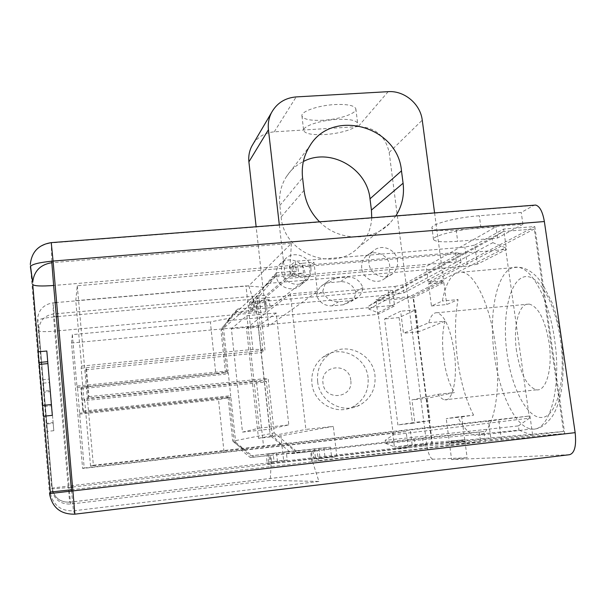 <?xml version="1.0" encoding="UTF-8"?>
<svg xmlns="http://www.w3.org/2000/svg" width="606" height="606" viewBox="0 0 606 606"><rect width="100%" height="100%" fill="white"/><g stroke="black" fill="none" stroke-linecap="round" stroke-linejoin="round"><path stroke-width="0.45" stroke-dasharray="3.03 2.27" d="M81.265 387.355L83.37 411.057L82.969 412.095L80.893 388.764L81.265 387.355L228.257 372.584L225.614 374.19L220.993 330.634L259.065 296.675L276.412 275.329L303.545 273.003L302.409 263.277L313.953 262.307L309.219 266.254L310.34 275.791L270.109 307.704L269.208 299.659L265.973 302.356L268.64 326.172L317.392 291.494L313.953 262.307M88.393 398.15L85.847 369.781L86.393 367.69L88.991 396.612L88.393 398.15L264.163 380.167L261.118 352.631L265.019 350.268L259.065 296.675M264.163 380.167L268.132 378.318L274.2 432.949L232.719 441.183L228.03 396.945L230.719 395.695L228.257 372.584M242.491 432.116L259.171 428.162L246.877 315.665L231.394 328.808L242.491 432.116L269.753 429.116L288.812 424.904L276.185 312.976L258.383 326.278L269.753 429.116M257.406 311.143L252.081 310.87L251.202 302.886L256.527 303.205L257.406 311.143L235.226 313.166L220.993 330.634M235.226 313.166L276.412 275.329M317.392 291.494L290.312 293.902L305.863 429.434L333.308 426.389L280.889 435.812L283.638 460.378L274.041 461.484L273.132 453.265L250.642 455.833L232.719 441.183M280.889 435.812L258.504 438.305L246.49 328.247L268.64 326.172M256.527 303.205L265.973 302.356M80.893 388.764L225.614 374.19M82.969 412.095L228.03 396.945M274.041 461.484L268.723 462.151L267.814 453.886L273.132 453.265M268.723 462.151L287.206 460.128L286.274 451.796L276.533 452.909L277.465 461.257M283.638 460.378L287.206 460.128M276.533 452.909L268.912 453.765L269.829 462.083M250.642 455.833L296.334 451.091L330.444 447.145L286.274 451.796M268.912 453.765L267.814 453.886M314.423 449.008L315.59 459.113L336.883 456.727L333.308 426.389M318.907 448.463L320.059 458.424L315.59 459.113M313.953 459.219L312.794 449.175M323.937 447.932L325.119 458.091M296.334 451.091L274.2 432.949M88.991 396.612L268.132 378.318M86.393 367.69L265.019 350.268M85.847 369.781L261.118 352.631M252.081 310.87L253.081 310.022L260.512 308.575L270.109 307.704M302.409 263.277L293.206 265.254L294.327 274.935L292.849 276.185L298.993 276.768L310.34 275.791M294.327 274.935L303.545 273.003M269.208 299.659L259.618 300.515L252.194 301.993L251.202 302.886M252.194 301.993L253.081 310.022M290.312 293.902L246.49 328.247M258.504 438.305L305.863 429.434M330.444 447.145L331.611 457.083L336.883 456.727M320.059 458.424L331.611 457.083M259.171 428.162L288.812 424.904M231.394 328.808L258.383 326.278M246.877 315.665L276.185 312.976M293.206 265.254L291.744 266.564L297.879 267.216L309.219 266.254M298.993 276.768L297.879 267.216M292.849 276.185L291.744 266.564M259.618 300.515L260.512 308.575M83.37 411.057L230.719 395.695M57.918 316.544L252.99 299.159L248.831 285.812L291.41 243.377L51.843 262.701M279.328 224.947L285.464 278.608L426.276 266.458L495.981 226.811L456.166 230.022C441.615 231.075 433.555 230.401 431.98 228.007C429.927 224.394 456.288 217.41 479.285 215.744L521.236 212.448L534.166 205.184M285.464 278.608L266.466 295.099C265.064 297.288 264.792 302.886 265.64 311.885L256.141 226.75M248.831 285.812L56.691 302.515M55.131 302.652L53.04 302.833C43.7 304.417 38.519 309.833 37.511 319.082L37.564 320.801C38.413 319.256 44.018 317.938 54.388 316.862L69.182 487.436L71.175 487.209M56.35 316.688L54.388 316.862L53.04 302.833L53.373 313.991C44.632 315.484 39.791 320.551 38.845 329.194L52.23 488.072L51.813 488.928C53.745 499.215 59.971 504.268 70.493 504.078L270.231 480.391L271.132 463.681L267.261 463.901L266.36 455.697L250.316 457.53L241.377 450.228L406.111 431.586L408.126 447.584L267.261 463.901M254.429 307.106L395.976 294.304L394.968 286.418L253.535 299.023L254.429 307.106L290.463 276.124L289.365 266.595L290.032 265.564L53.639 285.479M253.535 299.023L252.99 299.159M291.41 243.377L290.032 265.564M474.725 245.089L503.624 229.083L506.487 249.445L477.346 264.163L474.725 245.089L464.847 247.119L295.213 261.3L296.342 271.071L276.881 272.73L268.208 283.396L467.431 266.102L464.847 247.119M434.585 212.911L443.622 280.866L428.344 282.222L534.772 226.553L503.624 229.083M443.622 280.866L412.913 296.395L376.046 299.75L392.605 290.577L388.249 290.198L249.551 302.629L253.028 299.478L253.914 307.545L237.825 308.999L222.091 327.884L226.75 371.758L215.781 373.538L210.365 321.9L230.394 318.044L222.091 327.884M394.968 286.418L402.861 284.896L459.84 253.338L455.083 252.604L289.365 266.595M276.881 272.73L272.124 277.139L291.183 275.503L290.077 265.943L295.213 261.3M477.346 264.163L467.431 266.102M263.951 287.297L245.975 285.88L252.937 349.42L262.83 349.48L256.952 296.417L263.951 287.297L268.208 283.396M71.402 489.784L312.613 461.719L311.416 451.341L292.031 453.561L270.306 435.767L272.344 435.381L266.352 381.242L264.383 382.136L84.052 400.649L81.159 368.206L81.613 366.077L75.765 300.674L245.975 285.88M75.765 300.674L77.265 285.752L506.487 249.445M291.183 275.503L296.342 271.071M264.383 382.136L270.306 435.767M256.952 296.417L255.088 298.099L260.906 350.677L81.159 368.206M255.088 298.099L272.124 277.139M534.772 226.553L564.716 433.525L532.954 437.221L491.201 440.88L488.512 421.102L529.955 415.951L532.954 437.221M569.511 454.705L451.606 459.575L449.455 443.153L564.716 433.525M522.925 224.265L497.549 237.999L457.697 241.294C443.13 242.377 435.063 241.794 433.51 239.537C431.48 236.143 457.909 229.371 480.937 227.651L522.925 224.265L521.236 212.448M497.549 237.999L495.981 226.811M428.344 282.222L426.276 266.458M77.265 285.752L93.369 465.241L529.955 415.951M93.369 465.241L90.552 466.09L281.525 444.615L272.344 435.381M488.512 421.102L281.525 444.615M501.442 439.789L498.715 419.913M491.201 440.88L318.324 460.992L311.764 461.363L310.62 451.417L270.776 455.265L271.7 463.651L271.132 463.681L270.215 455.326L266.36 455.697M286.237 443.956L297.334 453.053L317.143 450.781L318.324 460.992M310.62 451.417L479.278 432.078L480.573 441.736L311.764 461.363M480.573 441.736L423.518 446.122L271.7 463.651M408.126 447.584L394.597 448.47L392.718 433.366L82.613 468.476L71.516 343.019L377.871 314.393L376.046 299.75M449.455 443.153L464.961 441.35L431.995 444.145L394.597 448.47M317.143 450.781L311.416 451.341M292.031 453.561L297.334 453.053M266.352 381.242L256.459 381.553L263.58 446.539M90.552 466.09L84.567 399.157L256.459 381.553M84.567 399.157L84.052 400.649M81.613 366.077L252.937 349.42M260.906 350.677L262.83 349.48M312.613 461.719L318.923 481.444L270.231 480.391M485.247 441.1L483.952 431.517L479.278 432.078M270.776 455.265L422.465 437.918L483.952 431.517M415.39 447.001L414.352 438.827M423.518 446.122L422.465 437.918M318.923 481.444L73.424 510.82C61.123 511.199 53.472 505.457 50.465 493.602M42.799 405.437L42.897 406.641L42.632 405.452M43.549 416.254L40.072 379.977L38.102 351.836M451.606 459.575L467.143 457.735L432.82 459.234L69.667 502.177L68.167 486.08L52.23 488.065C54.032 497.677 59.85 502.389 69.675 502.215L433.04 459.242M72.773 487.019L271.17 464.014M37.511 319.082L38.845 329.194L52.23 488.072C54.048 497.632 59.858 502.336 69.667 502.177L70.493 504.078L69.182 487.436L51.813 488.928L37.564 320.801L38.905 330.838C40.155 331.8 45.435 331.906 54.745 331.156L53.373 313.991L266.466 295.099M226.75 371.758L228.083 370.933L223.379 326.725M228.083 370.933L77.348 386.045L84.181 468.006L82.613 468.476M241.377 450.228L244.536 449.788L234.28 442.569L235.681 442.304L230.894 397.354L79.75 413.156M235.681 442.304L253.884 457.189L270.215 455.326M388.249 290.198L390.203 305.674L227.515 320.68L234.605 311.992L250.414 310.552L249.551 302.629M250.414 310.552L253.914 307.545M392.605 290.577L394.551 305.969L377.871 314.393M390.203 305.674L394.551 305.969M431.995 444.145L412.913 296.395M71.516 343.019L72.356 334.618L210.365 321.9M227.515 320.68L230.394 318.044M72.356 334.618L77.045 387.476L77.348 386.045M77.045 387.476L215.781 373.538M237.825 308.999L234.605 311.992M392.718 433.366L406.111 431.586M244.536 449.788L224.038 452.174L218.516 399.589L230.894 397.354M84.181 468.006L224.038 452.174M410.429 431.116L412.444 447.023M250.316 457.53L253.884 457.189M234.28 442.569L229.538 397.968M79.409 414.156L218.516 399.589M388.173 91.665L358.161 126.601C375.053 127.215 385.393 135.835 389.181 152.462L426.722 444.592C428.056 453.22 430.086 458.098 432.82 459.234M464.961 441.35L467.143 457.735M319.567 221.826C338.671 241.4 372.023 241.953 389.734 223.432L395.832 215.918M358.161 126.601L274.238 131.843C265.284 132.6 258.277 136.57 253.217 143.766M371.736 217.781C371.107 229.106 366.888 238.772 359.085 246.771C334.913 273.344 283.775 254.103 281.139 216.963L279.828 205.54C278.745 195.011 280.926 185.398 286.38 176.687C290.668 170.097 296.319 165.044 303.333 161.529M361.721 268.223C361.259 263.534 362.638 259.588 365.865 256.376C373.546 248.445 388.741 254.497 389.703 265.829C390.196 270.874 388.605 275.033 384.931 278.29C377.061 285.449 362.63 279.222 361.721 268.223M276.207 275.548C275.821 271.594 276.828 268.079 279.214 265.004C286.464 255.081 304.091 260.648 304.977 273.086C305.401 277.457 304.174 281.252 301.296 284.464C293.668 293.433 277.04 287.555 276.207 275.548M343.329 304.788L331.944 305.833C324.536 305.977 319.407 302.523 316.574 295.486L318.498 289.38L320.672 286.593L323.369 284.517L327.823 282.85L340.542 281.669C347.889 281.555 352.98 284.987 355.805 291.971C355.449 295.864 353.828 299.076 350.95 301.606L343.329 304.788L350.147 300.697L338.504 301.758C330.921 301.902 325.672 298.364 322.763 291.16L316.574 295.486M317.627 381.424C316.711 370.122 320.559 361.078 329.172 354.29C345.821 341.102 373.099 353.821 374.97 375.493C375.955 388.787 370.827 398.687 359.593 405.194C342.731 414.549 319.286 401.323 317.627 381.424M323.157 120.253C310.583 120.814 303.515 119.405 301.947 116.026C300.455 111.633 317.968 105.406 334.853 104.558C347.435 104.058 354.427 105.474 355.836 108.792C357.169 113.345 339.58 119.39 323.157 120.253M336.678 119.435C319.771 120.329 302.205 126.381 303.674 130.585C305.227 133.812 312.295 135.13 324.884 134.524C341.329 133.623 358.979 127.745 357.661 123.389C356.275 120.215 349.276 118.897 336.678 119.435M397.528 260.868C396.529 249.286 380.992 243.074 373.144 251.179C369.849 254.459 368.44 258.504 368.918 263.299C369.865 274.548 384.628 280.934 392.665 273.617C396.422 270.284 398.036 266.034 397.528 260.868M310.886 268.231C309.969 255.505 291.933 249.793 284.525 259.944C282.078 263.087 281.055 266.685 281.457 270.73C282.313 283.017 299.334 289.047 307.128 279.874C310.067 276.586 311.325 272.708 310.886 268.231M350.147 300.697L357.941 297.448C360.881 294.857 362.532 291.577 362.896 287.592C359.994 280.442 354.79 276.927 347.268 277.04L334.262 278.245L329.709 279.942L326.952 282.063L324.733 284.918L322.763 291.16M362.896 287.592L355.805 291.971M368.062 377.682C366.251 356.479 339.549 344.034 323.24 356.949C314.802 363.6 311.029 372.448 311.916 383.5C313.522 402.967 336.466 415.898 352.98 406.747C363.986 400.377 369.009 390.688 368.062 377.682M350.753 380.227C349.253 361.903 320.203 364.812 322.99 383.106C324.505 401.589 353.677 398.453 350.753 380.227M44.041 392.241L47.268 431.396L43.177 383.174L44.041 392.241L50.472 391.59L53.184 423.306L46.73 423.988M43.177 383.174L49.692 382.522L50.374 390.514L43.859 391.173M50.374 390.514L50.472 391.59M49.692 382.522L51.54 404.353L44.806 405.043M51.54 404.353L53.813 430.699L47.268 431.396M53.184 423.306L53.116 422.632L46.579 423.321M53.116 422.632L53.813 430.699M51.396 404.55L51.51 405.755L42.897 406.641M46.821 351.01L49.192 379.083L40.072 379.977M49.192 379.083L52.321 415.337M402.861 284.896L403.876 292.819L395.976 294.304M290.463 276.124L456.333 261.868L461.083 262.527L403.876 292.819M455.083 252.604L456.333 261.868M459.84 253.338L461.083 262.527M461.886 272.139C474.642 273.117 490.057 304.826 495.397 344.996C502.245 391.877 492.898 435.578 477.99 435.426L531.591 428.965C538.454 429.889 545.453 425.563 552.574 415.981C556.588 409.3 559.497 400.952 561.308 390.946C563.716 375.811 563.716 358.434 561.308 338.815C559.255 325.74 556.194 313.734 552.119 302.788L542.802 284.358L537.552 277.609C531.22 270.912 524.622 267.458 517.744 267.238C498.571 264.436 487.86 309.302 494.276 354.449L494.435 355.616C499.405 393.536 515.668 427.654 531.591 428.965C549.233 432.532 561.883 388.9 554.695 340.383L554.505 339.057C548.968 299.319 532.045 268.064 517.744 267.238L461.886 272.139L456.151 273.117C449.743 276.775 445.137 286.085 442.342 301.03L431.457 305.977L428.548 283.797L534.287 228.985L503.169 231.522L376.606 301.008L413.519 297.637L432.245 442.6L394.817 446.925L531.848 435.161L563.557 431.48L534.287 228.985M475.854 435.381C469.536 434.275 463.484 428.124 457.697 416.928L446.236 418.625L461.711 416.89L464.741 439.714L449.235 441.509L446.236 418.625M449.235 441.509L563.557 431.48M428.548 283.797L443.827 282.441L413.519 297.637M492.269 238.582L368.569 306.189L368.933 309.128L378.068 312.734L505.465 247.778L492.837 242.658L492.269 238.582L503.169 231.522M376.606 301.008L368.569 306.189M518.388 425.904L529.455 418.17L393.302 434.828L385.174 440.35L385.545 443.38L518.978 430.162L518.388 425.904L385.174 440.35M505.465 247.778L529.455 418.17M531.848 435.161L518.978 430.162M385.545 443.38L394.817 446.925M393.302 434.828L378.068 312.734M464.741 439.714L432.245 442.6M461.711 416.89L473.597 415.155L457.697 416.928M473.597 415.155C465.946 400.255 460.59 381.666 457.522 359.381C454.659 337.087 454.841 317.15 458.068 299.576L442.342 301.03M516.554 351.147C512.85 326.589 518.925 302.477 529.174 304.076C538.31 306.621 544.923 319.37 549.028 342.314C552.967 367.842 546.332 391.65 536.515 389.825C527.031 386.81 520.38 373.917 516.554 351.147M431.457 305.977L446.766 304.553L458.068 299.576M443.827 282.441L446.766 304.553M428.737 322.786L444.993 321.233C442.297 331.232 441.865 343.678 443.698 358.563C445.774 373.41 449.357 384.734 454.439 392.552L427.253 398.263L411.944 399.922L438.077 394.309C440.282 397.604 442.486 399.43 444.69 399.801C452.803 401.854 457.886 377.849 454.22 351.881C450.463 328.528 444.804 315.476 437.237 312.726C433.593 312.355 430.76 315.711 428.737 322.786L403.445 333.232L400.642 311.226L384.575 318.953L397.869 424.92L414.807 422.382L411.944 399.922M444.993 321.233L418.655 331.755L415.822 309.81L399.081 317.582L412.527 423.283L430.146 420.67L427.253 398.263M438.077 394.309L454.439 392.552M368.933 309.128L492.837 242.658M418.655 331.755L403.445 333.232M415.822 309.81L400.642 311.226M399.081 317.582L384.575 318.953M412.527 423.283L397.869 424.92M430.146 420.67L414.807 422.382M51.798 261.163L51.26 242.93L533.416 205.517M50.283 492.072L49.525 493.625L30.308 264.428C31.686 252.088 38.67 244.922 51.26 242.93L51.252 242.635M74.902 514.168L73.424 510.82L71.553 491.368M43.882 416.224L38.436 351.806L43.874 416.224M426.722 444.592L68.167 486.08L54.745 331.156L265.64 311.885M389.181 152.462L422.246 120.162M274.238 131.843L296.175 96.915M279.828 205.54L302.568 177.808M304.045 190.367L281.139 216.963M331.944 305.833L338.504 301.758M335.648 278.056L329.179 282.669M340.542 281.669L347.268 277.04M480.937 227.651L479.285 215.744M456.166 230.022L457.697 241.294M507.048 353.737C511.812 388.704 527.44 418.822 542.067 417.451C556.762 416.686 566.262 380.257 560.573 340.36L560.414 339.224C554.679 299.356 536.219 271.155 522.554 277.404C508.79 283.078 502.169 317.733 506.911 352.715L507.048 353.737M30.535 266.178L30.308 264.428M301.947 116.026L303.674 130.585M355.836 108.792L357.661 123.389M286.38 176.687L309.666 146.167M389.734 223.432L359.085 246.771M365.865 256.376L373.144 251.179M384.931 278.29L392.665 273.617M279.214 265.004L284.525 259.944M301.296 284.464L307.128 279.874M326.952 282.063L320.672 286.593M357.941 297.448L350.95 301.606M323.24 356.949L329.172 354.29M352.98 406.747L359.593 405.194M433.51 239.537L431.98 228.007M529.174 304.076L437.237 312.726M536.515 389.825L444.69 399.801"/><path stroke-width="0.91" d="M56.691 302.515L55.131 302.652M57.918 316.544L56.35 316.688M50.465 493.602L50.283 492.072L71.402 489.784L53.639 285.479C41.473 286.365 34.512 286.07 32.762 284.593L32.701 284.017M51.252 242.635L53.078 261.057C39.026 262.436 31.459 264.33 30.376 266.731L32.679 282.419C33.944 271.14 40.329 264.564 51.843 262.701L51.798 261.163M74.902 514.168L569.511 454.705C574.624 453.197 576.503 445.849 575.155 432.654L544.362 221.538C542.658 211.759 539.764 206.267 535.689 205.07L534.166 205.184M39.004 362.502L47.73 361.668L46.821 351.01L38.102 351.836L42.799 405.437M42.632 405.452L43.549 416.254L52.321 415.337L51.396 404.55L42.632 405.452M71.175 487.209L72.773 487.019M279.328 224.947L268.435 129.707C267.791 123.662 268.799 117.996 271.465 112.708C276.783 103.149 285.025 97.884 296.175 96.915L388.173 91.665C404.27 90.423 420.42 103.944 422.246 120.162L434.585 212.911M319.567 221.826C310.787 212.971 305.613 202.48 304.045 190.367L302.568 177.808C301.341 166.241 303.704 155.697 309.666 146.167C331.921 107.762 397.824 126.04 401.483 170.869L403.088 183.217C404.505 195.124 402.089 206.025 395.832 215.918M256.141 226.75L248.899 161.87C248.324 156.363 249.255 151.189 251.695 146.364L271.465 112.708M253.217 143.766L251.695 146.364M303.333 161.529C330.012 147.235 367.183 168.188 370.008 198.829L371.425 210.077L371.736 217.781M47.73 361.668L47.904 363.585L39.329 364.411M47.904 363.585L51.502 405.755M53.639 285.479L51.843 262.701M544.362 221.538L53.078 261.057L74.886 514.168C60.608 514.449 52.154 507.601 49.525 493.625L575.155 432.654M71.553 491.368L71.402 489.784M32.739 284.525L38.428 351.806L32.762 284.6M43.874 416.224L50.343 492.754M268.435 129.707L248.899 161.87M401.483 170.869L370.008 198.829M371.425 210.077L403.088 183.217M32.679 282.419L30.535 266.178M535.689 205.07L51.298 242.627C38.61 244.635 31.61 251.899 30.308 264.428M43.882 416.224L50.29 492.072"/></g></svg>
